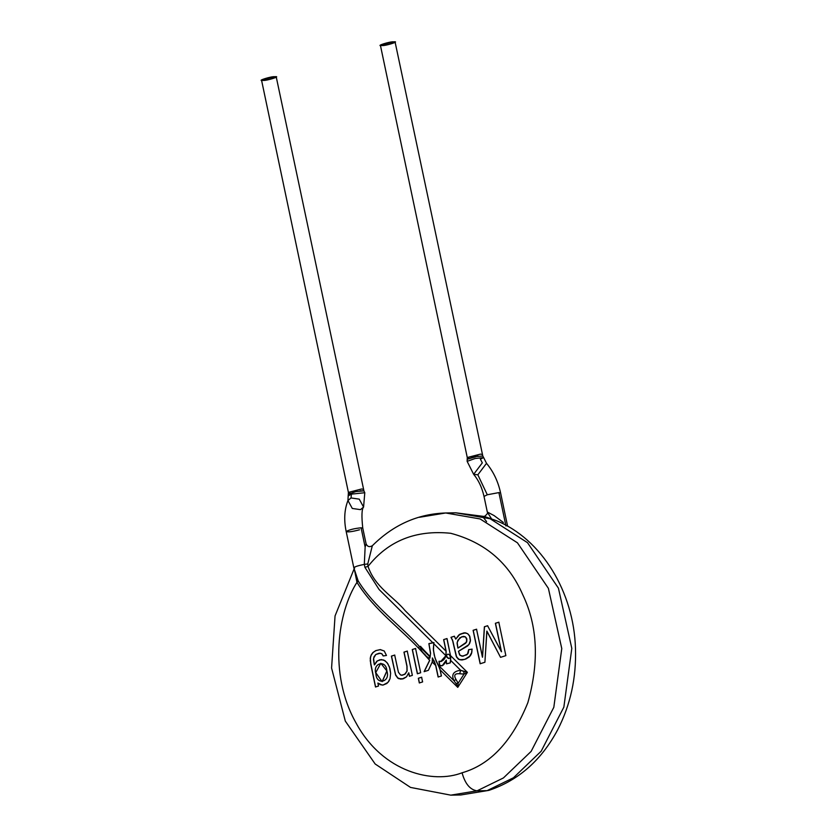 <?xml version="1.0" encoding="UTF-8"?>
<svg xmlns="http://www.w3.org/2000/svg" width="837" height="837" viewBox="0 0 837 837"><rect width="100%" height="100%" fill="white"/><g stroke="black" fill="none" stroke-linecap="round" stroke-linejoin="round"><path stroke-width="1.26" d="M418.322 647.618L429.747 660.299L424.223 671.651L429.737 660.299L418.322 647.618L420.624 646.3L418.322 647.618L429.737 660.299L424.108 671.651L428.377 670.311L432.227 662.067L432.436 657.955L435.439 664.442L438.128 677.028L441.413 675.982L439.781 668.512L436.108 661.063L434.215 655.036L433.346 648.937L433.901 642.544L428.879 643.622L433.932 642.638L428.931 643.684L430.584 653.195L430.124 656.721L420.477 646.384L419.829 646.875C399.699 624.444 374.578 607.484 358.163 580.92L356.96 582.364L354.595 570.436M433.974 660.634L435.826 665.488L438.243 677.028L435.826 665.488L433.974 660.634M428.91 655.873C432.593 660.55 426.295 657.108 425.123 654.712C422.047 652.013 420.54 649.658 420.592 647.629L428.91 655.873L420.592 647.629C420.54 649.658 422.047 652.013 425.123 654.712C426.295 657.108 432.593 660.55 428.91 655.873L420.592 647.629L428.91 655.873M420.32 646.488L430.26 656.616M430.584 653.195L430.124 656.721L430.584 653.195L428.879 643.622L430.459 653.237L428.879 643.622L432.855 642.764L379.077 589.489L364.922 567.34L368.039 566.377C388.305 540.754 415.863 529.716 450.704 533.284C484.926 542.366 508.938 562.841 522.738 594.699C537.626 625.814 539.331 661.795 527.854 702.651C512.244 741.3 490.315 764.683 462.066 772.792C465.09 783.777 470.091 789.793 477.059 790.829L450.777 795.15L477.059 790.829L487.092 790.651L460.81 794.972L488.913 790.358L487.092 790.651L513.458 777.772L541.183 751.207L563.856 707.129L571.807 648.393L558.425 588.16L527.498 542.658L490.168 518.762L455.726 512.799L490.168 518.762L527.498 542.658L558.425 588.16L571.807 648.393L563.856 707.129L541.183 751.207L513.458 777.772L487.092 790.651L477.059 790.829L503.414 777.95L531.139 751.385L553.822 707.307L561.773 648.57L548.392 588.348L517.465 542.836L480.124 518.95L445.692 512.976L480.124 518.95L517.465 542.836L548.392 588.348L561.773 648.57L553.822 707.307L531.139 751.385L503.414 777.95L477.059 790.829C470.091 789.793 465.09 783.777 462.066 772.792C433.712 783.913 382.969 772.969 355.966 722.844C328.062 673.492 338.274 611.01 356.96 582.364C374.505 610.644 401.268 628.754 422.748 652.672L418.197 647.639L420.226 646.541M381.892 45.554C374.516 46.307 390.408 41.285 393.62 41.85C400.996 41.097 385.104 46.119 381.892 45.554M478.084 456.05L467.192 459.272L474.778 456.636L482.803 456.029L395.116 42.153L393.62 41.85L380.396 45.25L467.266 457.515L480.501 454.114L481.997 454.418L480.501 454.114L467.266 457.515L468.772 457.818M482.803 456.029L483.66 457.598L480.354 459.084L482.321 462.861L480.354 459.084M477.843 474.799L486.517 463.332L477.843 474.799L473.648 474.328L477.843 474.799L487.291 494.772L498.904 492.595L500.589 492.93L498.904 492.595L487.291 494.772L477.843 474.799M507.599 526.18L500.589 492.93C498.099 481.474 493.411 471.608 486.517 463.332L483.66 457.598L475.144 458.498L467.14 461.344L473.648 474.328L482.321 462.861M263.027 80.415C255.651 81.168 271.544 76.157 274.756 76.722C282.132 75.968 266.239 80.98 263.027 80.415M491.518 518.835L487.333 512.118L484.016 496.425L487.291 494.772L484.016 496.425C482.018 487.563 478.565 480.197 473.648 474.328M363.917 490.859L276.252 77.014L274.756 76.722L261.531 80.122L348.401 492.386L361.636 488.986L363.132 489.279L361.636 488.986L348.401 492.386L349.908 492.679M487.333 512.024L494.029 515.54L503.372 522.466M505.925 525.918L498.904 492.595L505.925 525.918M360.077 490.827L363.907 490.859L355.924 491.57L348.318 494.196L348.401 492.386M484.822 516.628L495.786 520.447M463.761 636.413L465.33 636.831L466.638 638.401L466.533 642.136L457.985 648.068L465.56 643.287L466.711 641.749L466.847 639.018L465.215 636.831L463.091 636.455L459.795 637.846L457.159 642.356L457.881 648.068L464.776 643.779L466.607 641.749L466.732 639.018L465.623 637.145L466.889 639.981L466.063 642.659L457.881 648.068L457.086 643.297L457.881 640.179L461.668 636.821L465.33 636.831L463.206 636.455M386.851 670.939C386.422 659.284 372.193 662.873 375.918 673.754C376.294 685.66 390.806 682.082 386.851 670.939L382.122 681.642L375.729 672.624L380.835 663.281L386.851 670.939M450.714 513.029L455.726 512.799L484.382 516.502L496.215 520.624M482.426 516.241L486.6 521.618M490.785 789.396L488.913 790.358C518.521 780.387 541.434 760.205 557.651 729.833C570.478 704.911 576.411 677.792 575.469 648.487C573.931 592.198 541.738 538.85 495.985 520.53M463.091 636.455L463.656 636.413M382.185 681.642L386.966 670.939L382.185 681.642M363.907 490.859L364.796 492.731L351.394 494.133L351.038 497.952L359.23 499.134L363.572 507.065L360.485 509.639L352.293 508.457L347.951 500.526L351.038 497.952L351.394 494.133L348.171 495.943L348.318 494.196M448.747 658.51C452.754 657.83 447.502 650.747 446.519 656.292L448.747 658.51L446.519 656.292C447.502 650.747 452.754 657.83 448.747 658.51L447.837 658.112L448.747 658.51M419.41 517.297L445.692 512.976L455.726 512.799M454.47 636.225L451.091 637.292L452.984 641.592L456.343 656.323L458.666 659.315L462.474 659.922L458.666 659.315L456.343 656.323L452.984 641.592L451.091 637.292L454.47 636.225M472.141 649.146L468.783 649.638L468.228 653.059L466.732 654.837L462.045 656.166L466.732 654.837L468.228 653.059L468.783 649.638L472.141 649.146M465.592 632.835L459.89 634.289L455.788 639.081L459.89 634.289L465.592 632.835M486.925 631.129L500.536 657.327L505.862 655.643L498.81 622.194L495.378 623.283L501.489 651.741L495.494 623.272L498.925 622.194L495.378 623.283L501.489 651.741L487.584 625.741L484.382 626.746L482.541 657.202L484.497 626.746L487.699 625.741L484.382 626.746L482.541 657.202L476.535 629.225L473.104 630.313L480.271 663.751L473.219 630.313L476.651 629.225L473.104 630.313L480.156 663.762L484.905 662.255L486.925 631.129M415.675 648.476L412.379 649.512L417.496 673.775L412.379 649.512L415.675 648.476M421.733 677.227L418.448 678.263L419.431 682.961L418.333 678.273L419.316 682.961L422.612 681.925L421.618 677.227L418.333 678.273L421.733 677.227M407.357 651.102L404.072 652.138L407.023 666.2L407.096 671.075L404.826 674.319L401.593 675.208L404.826 674.319L407.096 671.075L407.023 666.2L404.072 652.138L407.357 651.102M394.792 655.068L391.507 656.103L395.524 674.559L397.899 678.158L402.126 679.079L397.899 678.158L395.524 674.559L391.507 656.103L394.792 655.068M408.801 672.843L409.523 676.296L408.801 672.843M377.979 683.044L380.5 684.697L383.168 685.053L380.5 684.697L377.979 683.044M381.421 659.598L377.393 660.874L374.453 664.881L377.393 660.874L381.421 659.598M379.13 653.258L381.672 653.645L383.294 655.946L381.892 653.791L379.893 653.205M380.416 649.596L375.897 650.611L373.103 652.473L371.126 655.319L370.372 658.112L370.843 664.264L375.614 686.999L370.843 664.264L370.372 658.112L371.126 655.319L373.103 652.473L375.897 650.611L380.416 649.596M359.502 529.8C351.854 531.809 347.439 532.353 346.277 531.422C349.573 529.664 354.501 528.461 361.082 527.802L362.766 528.137L361.082 527.802C354.501 528.461 349.573 529.664 346.277 531.422L346.277 531.422M364.796 492.721L363.572 507.065L359.23 499.134L351.038 497.952L347.951 500.526L348.171 495.943M464.022 674.088L467.391 672.331L463.771 671.441L464.022 674.088L459.754 673.754C454.742 673.283 453.508 675.208 456.05 679.539L458.153 683.254L464.022 674.088L463.771 671.441L460.612 670.259L459.754 673.754L464.022 674.088L458.153 683.254L456.05 679.539L453.947 680.659L456.029 683.547L458.153 683.254L456.029 683.547L453.947 680.659L456.05 679.539C453.508 675.208 454.742 673.283 459.754 673.754L460.612 670.259L467.391 672.331L464.022 674.088M363.572 507.065C361.73 509.053 361.469 516.084 362.766 528.137L366.083 543.841L365.141 547.074L364.315 564.389L367.757 563.939L368.039 566.377L367.757 563.939L364.315 564.389L365.141 547.074L361.082 527.802L365.141 547.074M443.736 639.614L446.163 651.217L443.736 639.614M440.754 661.533L445.954 655.821L441.465 661.418M439.101 661.251L439.707 665.342L442.292 665.729L439.707 665.342L439.101 661.251M446.299 660.184L446.539 663.856L446.299 660.184M447.837 658.112L446.539 656.804M457.766 687.365L440.136 669.893L441.413 675.982L438.128 677.028L435.7 665.509L432.227 662.067L435.7 665.509L435.114 663.406L432.572 659.493L432.227 662.067L428.377 670.311L424.108 671.651L429.632 660.309L422.748 652.672C401.268 628.754 374.505 610.644 356.96 582.364C338.274 611.01 328.062 673.492 355.966 722.844C382.969 772.969 433.712 783.913 462.066 772.792C490.315 764.683 512.244 741.3 527.854 702.651C539.331 661.795 537.626 625.814 522.738 594.699C508.938 562.841 484.926 542.366 450.704 533.284C415.863 529.716 388.305 540.754 368.039 566.377C374.913 587.072 392.951 596.08 405.265 610.79L446.069 651.207L445.901 655.695L440.68 661.533L438.965 661.282L439.561 665.436L442.208 665.76L446.247 660.121L446.456 663.814L450.275 662.873L450.651 660.393L460.612 670.259C453.361 671.253 451.133 674.716 453.947 680.659L438.264 665.133L440.136 669.893L457.766 687.365L458.153 683.254L457.766 687.365L467.391 672.331L450.505 655.601L446.916 638.579L443.631 639.614L447.031 638.579L450.693 656.668L450.505 655.601L467.391 672.331L457.766 687.365L456.029 683.547M432.29 658.039L433.838 660.738L432.29 658.039M366.083 543.83C367.412 546.728 369.494 547.356 372.329 545.734L367.757 563.939M461.302 659.985L458.32 659.179L456.291 656.47L452.597 640.577L450.976 637.302L454.355 636.235L450.976 637.302L452.524 640.023L456.74 657.38L459.701 659.755L464.838 659.368L470.289 655.852L471.534 653.54L472.026 649.156L468.678 649.638L467.601 654.074L463.112 656.135L460.057 655.381L458.488 651.312L468.908 644.636L470.478 640.305L469.798 636.35L467.548 633.609L464.221 632.793L458.749 635.053L455.788 639.081L454.355 636.235L455.684 639.081L459.775 634.289L464.221 632.793M463.112 656.135L467.485 654.084L468.678 649.638L472.026 649.156L471.848 652.243L469.348 656.867L465.947 658.97L462.369 659.933M462.045 656.166L463.227 656.135M415.56 648.476L412.275 649.512L417.381 673.775L420.676 672.739L415.56 648.476L420.676 672.739L417.381 673.775L412.275 649.512L415.56 648.476M400.766 679.142L397.784 678.169L395.545 674.936L391.392 656.103L394.677 655.068L398.433 672.247L400.484 674.904L398.433 672.247L394.677 655.068L391.392 656.103L395.796 675.511L398.684 678.681L403.392 678.765L406.531 676.819L408.686 672.843L409.408 676.296L412.359 675.365L407.253 651.102L403.957 652.138L406.908 666.2L406.991 671.086L404.71 674.319L402.21 675.239L400.484 674.904L401.478 675.208M401.593 675.208L402.325 675.239M382.164 685.084L377.874 683.044L378.502 686.047L375.499 686.999L370.257 660.78L370.676 656.229L372.549 652.944L375.782 650.611L380.312 649.596L375.782 650.611L372.999 652.473L371.335 654.68L370.257 658.112L370.739 664.264L375.499 686.999L378.502 686.047L377.874 683.044L380.385 684.697L383.064 685.053L387.991 682.406L390.052 678.598L390.628 673.293L389.435 666.953L386.987 662.538L383.712 660.006L379.789 659.797L376.713 661.324L374.348 664.881L373.584 658.238L375.813 654.482L380.249 653.247L381.892 653.791L383.179 655.946L386.474 655.476L384.235 651.008L380.124 649.596M381.484 659.587L385.051 660.717L387.855 663.741L389.927 668.543L390.628 673.293L390.052 678.598L388.87 681.224L386.809 683.515L383.064 685.053M379.025 653.258L375.813 654.482L374.003 656.783L373.469 659.671L374.348 664.881L377.278 660.885L381.159 659.598M356.96 582.364L358.163 580.92L356.248 576.306M354.658 568.051C353.12 567.245 356.332 566.032 364.315 564.389L364.922 567.34L364.315 564.389C356.332 566.032 353.12 567.245 354.658 568.051M446.456 663.814L446.247 660.121C444.437 664.902 442.208 666.681 439.561 665.436L438.965 661.272C442.313 661.638 444.625 659.776 445.901 655.695L433.733 643.643L433.451 650.443L435.031 658.091L438.264 665.133L453.947 680.659C451.133 674.716 453.361 671.253 460.612 670.259L450.651 660.393L450.693 656.668L450.275 662.873L446.539 663.856M446.069 651.207L443.631 639.614L446.069 651.207L405.265 610.79C392.951 596.08 374.913 587.072 368.039 566.377L364.922 567.34L379.077 589.489L432.855 642.764L433.901 642.544L433.733 643.643L445.901 655.695L446.069 651.207M380.312 649.596L384.235 651.008L386.474 655.476L383.179 655.946L381.777 653.791L379.778 653.216M402.21 675.239L405.317 673.827L406.991 671.086L406.908 666.2L403.957 652.138L407.253 651.102L412.359 675.365L409.408 676.296L408.686 672.843L406.531 676.819L402.011 679.079M418.333 678.273L421.618 677.227L422.612 681.925L419.316 682.961L418.333 678.273M486.82 631.129L484.905 662.255L480.156 663.762L473.104 630.313L476.535 629.225L482.436 657.202L484.382 626.746L487.584 625.741L501.384 651.741L495.378 623.283L498.81 622.194L505.862 655.643L500.536 657.327L486.82 631.129M465.487 632.835L467.799 633.776L469.515 635.775L470.394 641.079L469.547 643.653L467.632 645.965L458.488 651.312L459.586 654.816L461.93 656.166M445.954 655.821L446.163 651.217M347.951 500.526C344.363 509.712 343.777 520.08 346.204 531.631L353.81 567.737L358.163 580.92C374.578 607.484 399.699 624.444 419.829 646.875M467.14 461.344L467.266 457.515M484.393 516.513L483.744 516.345C482.562 518.187 488.965 513.395 487.333 512.118M354.082 568.972L335.051 615.938L331.578 668.02L345.315 721.107L375.175 764.003L410.538 787.429L450.777 795.15L460.81 794.972L488.913 790.358M372.329 545.745C393.338 524.82 417.799 513.897 445.692 512.976"/></g></svg>
